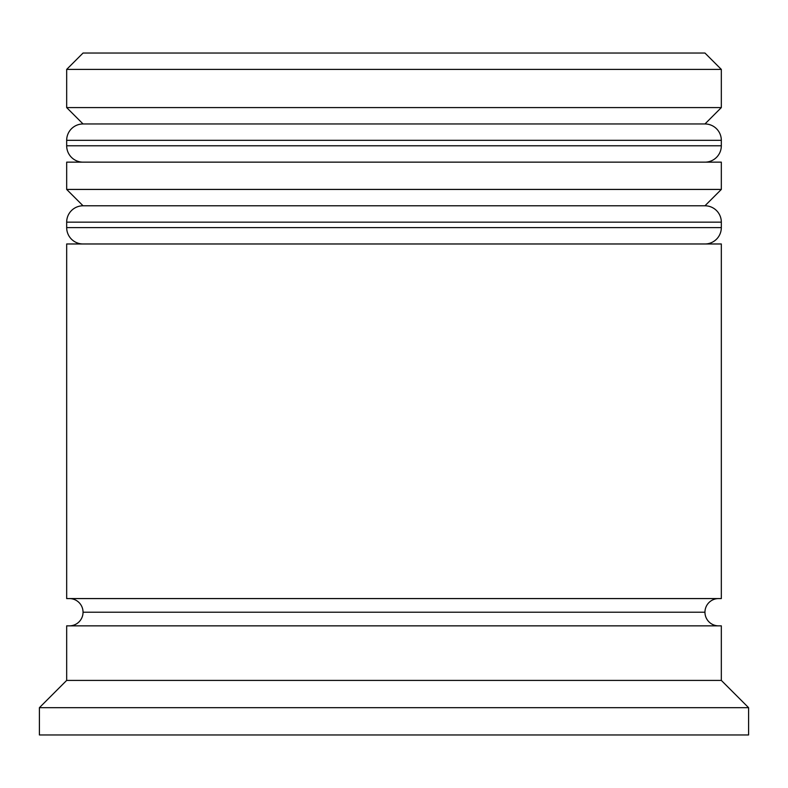 <?xml version="1.0" encoding="UTF-8"?>
<svg xmlns="http://www.w3.org/2000/svg" width="788" height="788" viewBox="0 0 788 788"><rect width="100%" height="100%" fill="white"/><g stroke="black" fill="none" stroke-linecap="round" stroke-linejoin="round"><path stroke-width="1.18" d="M704.955 123.962L83.045 123.962A16.371 16.371 0 0 0 66.675 140.323L721.325 140.323A16.371 16.371 0 0 0 704.955 123.962L83.045 123.962L704.955 123.962A16.371 16.371 0 0 1 721.325 140.323L66.675 140.323L66.675 145.78A16.371 16.371 0 0 0 83.045 162.151A16.371 16.371 0 0 1 66.675 145.78L721.325 145.78L66.675 145.78L66.675 140.323A16.371 16.371 0 0 1 83.045 123.962L66.675 107.592L83.045 123.962L704.955 123.962L721.325 107.592L66.675 107.592L721.325 107.592L721.325 69.403L704.955 53.042L83.045 53.042L66.675 69.403L721.325 69.403L66.675 69.403L66.675 107.592L66.675 69.403L83.045 53.042L704.955 53.042L721.325 69.403L721.325 107.592L704.955 123.962M704.955 162.151A16.371 16.371 0 0 0 721.325 145.78L721.325 140.323L721.325 145.78A16.371 16.371 0 0 1 704.955 162.151M704.955 205.786L83.045 205.786A16.371 16.371 0 0 0 66.675 222.157L721.325 222.157A16.371 16.371 0 0 0 704.955 205.786L83.045 205.786L704.955 205.786A16.371 16.371 0 0 1 721.325 222.157L66.675 222.157L66.675 227.614A16.371 16.371 0 0 0 83.045 243.975A16.371 16.371 0 0 1 66.675 227.614L721.325 227.614L66.675 227.614L66.675 222.157A16.371 16.371 0 0 1 83.045 205.786L66.675 189.425L83.045 205.786L704.955 205.786L721.325 189.425L66.675 189.425L721.325 189.425L721.325 162.151L66.675 162.151L66.675 189.425L66.675 162.151L721.325 162.151L721.325 189.425L704.955 205.786M704.955 243.975A16.371 16.371 0 0 0 721.325 227.614L721.325 222.157L721.325 227.614A16.371 16.371 0 0 1 704.955 243.975M718.597 598.575A13.642 13.642 0 0 0 704.955 612.217L83.045 612.217A13.642 13.642 0 0 0 69.403 598.575A13.642 13.642 0 0 1 83.045 612.217A13.642 13.642 0 0 1 69.403 625.849A13.642 13.642 0 0 0 83.045 612.217L704.955 612.217A13.642 13.642 0 0 0 718.597 625.849M748.6 707.683L721.325 680.408L66.675 680.408L39.4 707.683L748.6 707.683L39.4 707.683L39.4 734.958L748.6 734.958L748.6 707.683L748.6 734.958L39.4 734.958L39.4 707.683L66.675 680.408L721.325 680.408L721.325 625.849L66.675 625.849L66.675 680.408L66.675 625.849L721.325 625.849L721.325 680.408L748.6 707.683M721.325 598.575L721.325 243.975L66.675 243.975L66.675 598.575L721.325 598.575L66.675 598.575L66.675 243.975L721.325 243.975L721.325 598.575"/></g></svg>
